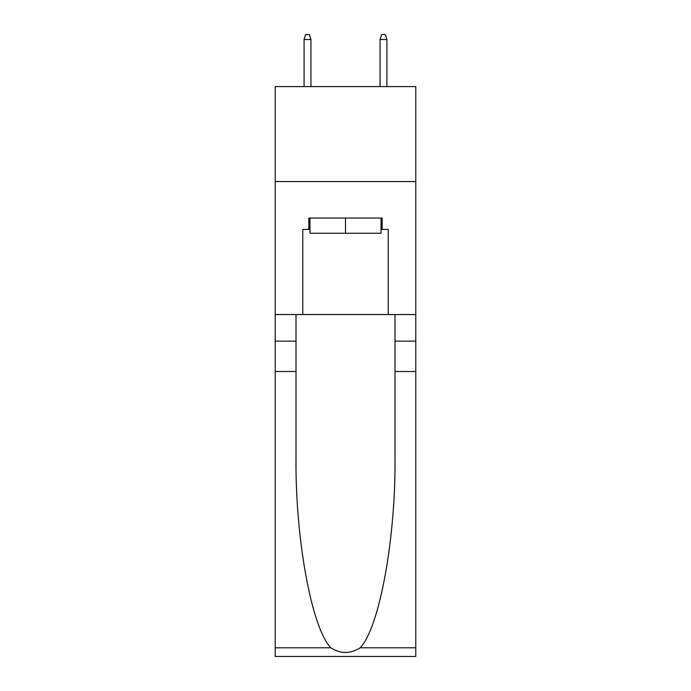 <?xml version="1.0" encoding="UTF-8"?>
<svg xmlns="http://www.w3.org/2000/svg" width="691" height="691" viewBox="0 0 691 691"><rect width="100%" height="100%" fill="white"/><g stroke="black" fill="none" stroke-linecap="round" stroke-linejoin="round"><path stroke-width="1.04" d="M415.783 181.569L415.783 86.6L275.217 86.6L275.217 181.569L415.783 181.569L415.783 314.535L388.238 314.535L388.238 229.438L382.158 229.438L382.158 218.045L308.842 218.045L308.842 229.438L309.983 229.438M381.017 218.045L381.017 233.238L309.983 233.238L309.983 218.045M345.5 218.045L345.5 233.238M360.201 647.787L415.783 647.787L415.783 656.45L275.217 656.45L275.217 371.525L296.016 371.525L296.016 456.233C295.005 537.201 311.434 627.644 330.799 647.787C340.594 654.032 350.389 654.032 360.201 647.787C379.566 627.644 395.995 537.201 394.984 456.233L394.984 314.535M394.984 371.525L415.783 371.525L415.783 314.535M275.217 371.525L275.217 181.569M296.016 314.535L296.016 371.525M415.783 647.787L415.783 371.525M275.217 314.535L302.762 314.535L302.762 229.438L308.842 229.438M302.762 314.535L388.238 314.535M381.017 229.438L382.158 229.438M310.933 86.6L310.933 39.491L304.092 39.491L304.092 86.6M304.092 39.491L305.612 34.55L309.413 34.55L310.933 39.491M380.067 39.491L381.587 34.55L385.388 34.55L386.908 39.491L380.067 39.491L380.067 86.6M386.908 39.491L386.908 86.6M394.984 341.129L415.783 341.129M296.016 341.129L275.217 341.129M275.217 647.787L330.799 647.787"/></g></svg>
